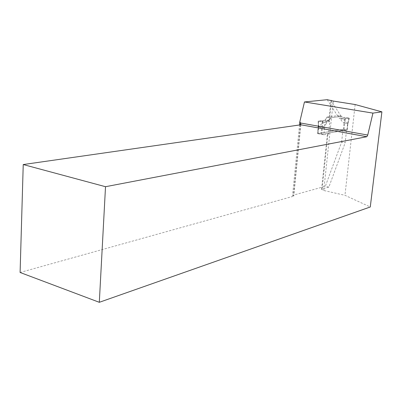 <?xml version="1.0" encoding="UTF-8"?>
<svg xmlns="http://www.w3.org/2000/svg" width="402" height="402" viewBox="0 0 402 402"><rect width="100%" height="100%" fill="white"/><g stroke="black" fill="none" stroke-linecap="round" stroke-linejoin="round"><path stroke-width="0.3" stroke-dasharray="2.01 1.51" d="M317.997 133.685L321.711 134.273L347.187 129.962L343.338 129.308L317.716 133.575L317.997 133.685L318.696 126.931L322.414 127.831L326.283 123.796L326.866 121.243L329.047 120.932L325.143 120.248L318.248 121.067L318.429 127.042L318.696 126.931M322.947 120.56L322.369 123.102L318.49 127.122M347.846 123.756L344.951 121.017L344.926 118.65L342.886 118.942L341.831 116.284L330.801 117.801L326.896 117.133L325.143 120.248M326.896 117.133L337.987 115.635L339.052 118.288L344.469 117.374L343.976 123.218L341.137 120.359L341.102 117.997M347.871 123.761L349.293 118.158L345.202 117.419L344.74 122.952L343.976 123.218M330.801 117.801L329.047 120.932M344.74 122.952L347.846 123.736M326.866 121.243L323.173 121.932L318.248 121.067M322.369 123.102L322.459 120.565M318.444 121.193L318.67 126.937M322.384 121.886L321.67 127.474M341.831 116.284L337.987 115.635M326.283 123.796L326.761 121.319M323.173 121.932L322.414 127.831M342.886 118.942L339.052 118.288M344.926 118.65L349.222 118.183L347.775 123.881M345.202 117.419L344.469 117.374M341.137 120.359L341.192 117.927M349.006 118.062L347.64 123.454M344.951 121.017L345.383 118.64L349.227 118.183C346.408 117.479 344.243 117.309 342.725 117.67C341.916 117.957 338.283 118.087 340.519 118.54C342.735 118.927 344.358 118.962 345.383 118.64M341.61 142.162L343.012 129.404L346.564 130.042L345.147 142.826L341.61 142.162L325.318 186.302L292.561 195.372L299.51 124.977M327.017 117.153L337.524 115.731L341.132 116.344L330.675 117.781L327.017 117.153L324.977 120.309L328.846 120.982L329.831 121.59L328.514 133.982L327.469 133.384L328.027 133.168L322.097 188.995L328.866 187.096L345.147 142.826M343.012 129.404L317.63 133.615L318.565 121.218L324.977 120.309M327.208 99.696L337.524 115.731M346.564 130.042L328.027 133.168M341.132 116.344L331.434 101.118L329.424 120.017L330.675 117.781M322.097 188.995L321.54 189.327L323.756 190.488L344.956 195.312L370.272 206.98M331.434 101.118L331.147 100.565M329.424 120.017L328.846 120.982M328.866 187.096L325.318 186.302M20.1 272.481L293.802 196.136L292.561 195.372M355.147 104.535L344.956 195.312M300.872 124.781L293.802 196.136M300.334 124.861L293.329 195.633M329.831 121.59L324.826 122.319L324.575 127.992L318.329 126.866M324.575 127.992L323.861 134.77L317.63 133.615M324.826 122.319L318.565 121.218M323.861 134.77L328.514 133.982M343.338 129.308L344.006 123.208M317.791 133.549L318.454 127.117M320.937 134.228L321.645 127.464M321.711 134.273L322.384 127.826M347.127 129.987L347.805 123.866M344.062 129.354L344.765 122.952M346.901 129.861L347.614 123.444M333.293 101.068L323.756 190.488M329.188 120.474L325.509 119.836M318.394 127.032L317.716 133.575M347.876 123.741L347.187 129.962M318.399 127.042L318.163 121.092M321.54 189.327L327.469 133.384M328.781 121.042L330.967 100.435"/><path stroke-width="0.6" d="M299.51 124.977L299.837 121.705L304.465 101.957L372.94 113.108L381.9 111.851L355.147 104.535L333.293 101.068L327.208 99.696L304.465 101.957M331.147 100.565L331.062 100.309M99.309 302.304L20.1 272.481L23.236 164.549L105.515 186.709L99.309 302.304L370.272 206.98L381.9 111.851M105.515 186.709L366.85 136.72L367.735 135.062L300.515 122.987L300.872 124.781L23.236 164.549M366.85 136.72L300.872 124.781M299.837 121.705L300.515 122.987L300.334 124.861M367.735 135.062L372.94 113.108"/></g></svg>
